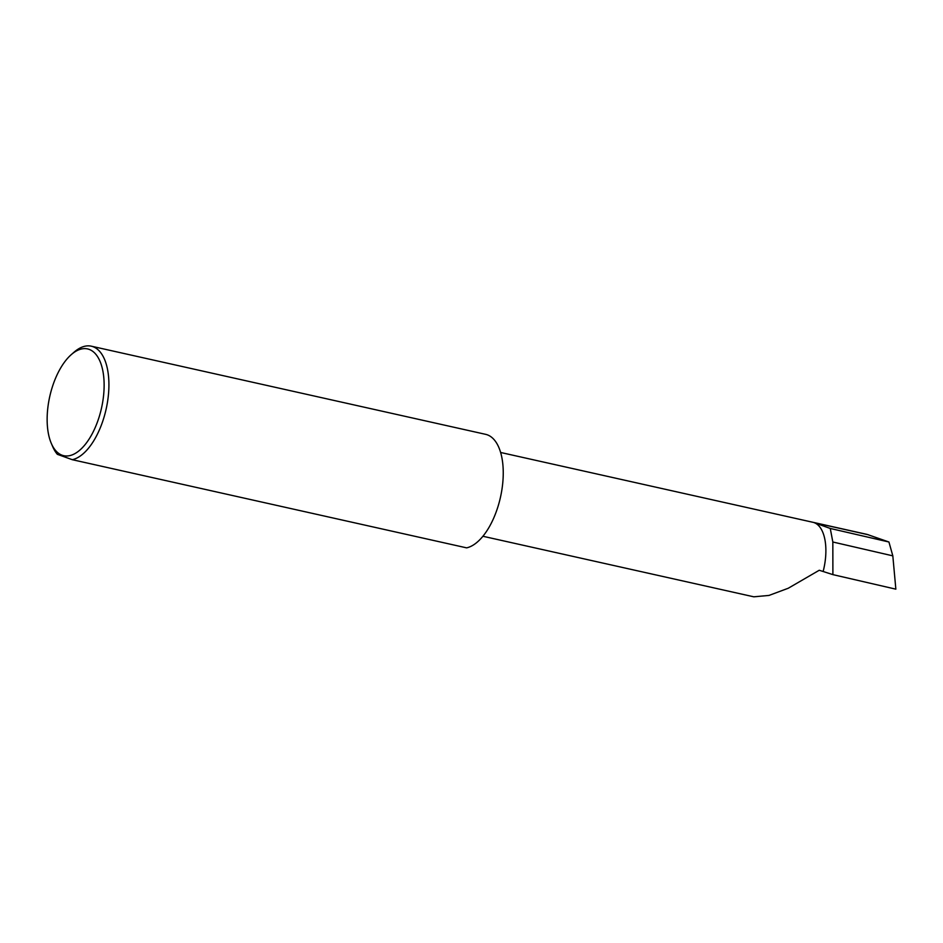 <?xml version="1.0" encoding="UTF-8"?>
<svg xmlns="http://www.w3.org/2000/svg" width="943" height="943" viewBox="0 0 943 943"><rect width="100%" height="100%" fill="white"/><g stroke="black" fill="none" stroke-linecap="round" stroke-linejoin="round"><path stroke-width="1.41" d="M823.227 571.152A42.812 20.758 -77.4 0 0 814.139 522.646L830.264 528.457L832.834 542.001L832.893 574.629L819.255 570.256L788.265 588.243L769.016 595.422L753.787 596.813L482.91 536.261M50.533 393.266A54.694 26.51 -77.4 0 0 51.358 443.516A54.694 26.51 -77.4 0 0 76.466 452.675A54.694 26.51 -77.4 0 0 100.736 411.337A54.694 26.51 -77.4 0 0 98.885 358.929A54.694 26.51 -77.4 0 0 71.22 354.674A54.694 26.51 -77.4 0 0 50.533 393.266M71.22 354.674L73.919 352.293A58.183 28.207 102.6 0 1 91.306 346.187A58.183 28.207 102.6 0 1 105.31 412.574A58.183 28.207 102.6 0 1 72.316 459.701L57.358 454.326A58.183 28.207 102.6 0 1 52.784 446.817L51.358 443.516M91.306 346.187L485.621 434.334A58.183 28.207 102.6 0 1 499.637 500.733A58.183 28.207 102.6 0 1 466.632 547.859L72.316 459.701M830.264 528.457L888.931 542.001L892.821 555.851L832.834 542.001M892.821 555.851L895.85 589.163L832.893 574.629M500.627 452.475L867.124 534.41L888.931 542.001M814.139 522.646L868.409 534.787"/></g></svg>
